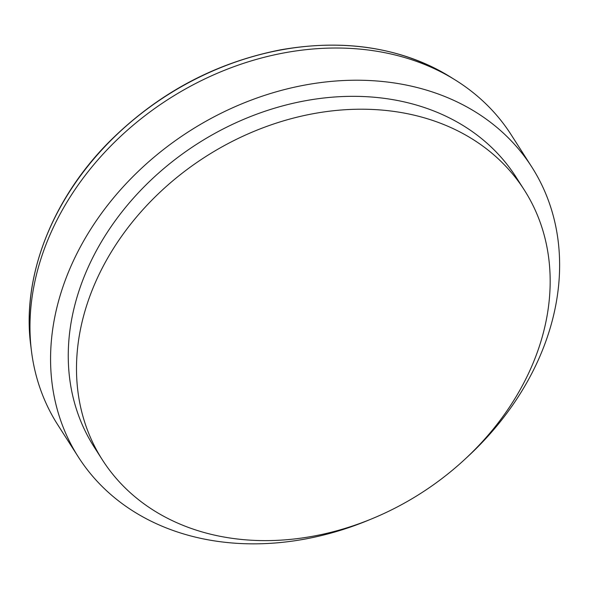 <?xml version="1.0" encoding="UTF-8"?>
<svg xmlns="http://www.w3.org/2000/svg" width="589" height="589" viewBox="0 0 589 589"><rect width="100%" height="100%" fill="white"/><g stroke="black" fill="none" stroke-linecap="round" stroke-linejoin="round"><path stroke-width="0.88" d="M466.032 458.213A269.121 214.698 147.4 0 0 526.117 383.844A269.121 214.698 147.4 0 0 531.823 167.048L511.223 134.844A269.121 214.698 147.4 0 0 455.496 80.141A269.121 214.698 147.4 0 0 168.829 98.959A269.121 214.698 147.4 0 0 31.489 351.287A269.121 214.698 147.4 0 0 57.766 424.824L78.366 457.027A269.121 214.698 147.4 0 0 370.267 519.454M531.823 167.048A269.121 214.698 147.4 0 0 189.422 131.163A269.121 214.698 147.4 0 0 78.366 457.027M524.306 190.004L516.067 177.127A250.421 199.774 147.4 0 0 197.462 143.731A250.421 199.774 147.4 0 0 94.122 446.955L102.361 459.832A250.421 199.774 147.4 0 0 307.745 537.124A250.421 199.774 147.4 0 0 518.99 391.737A250.421 199.774 147.4 0 0 524.306 190.004A250.421 199.774 147.4 0 0 205.701 156.615A250.421 199.774 147.4 0 0 102.361 459.832M30.738 345.301C21.741 277.868 51.295 200.739 108.001 143.031C156.762 93.968 214.3 62.898 280.622 49.829C345.213 38.557 401.794 47.591 450.379 76.945A266.353 212.489 147.4 0 0 166.665 95.573A266.353 212.489 147.4 0 0 30.738 345.301L31.489 351.287M450.379 76.945L455.496 80.141"/></g></svg>
